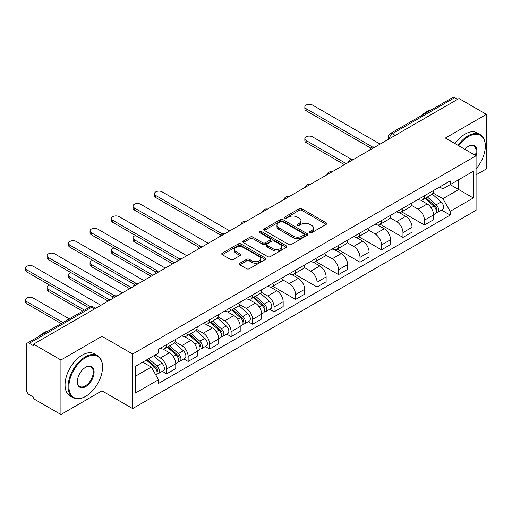 <?xml version="1.0" encoding="UTF-8"?>
<svg xmlns="http://www.w3.org/2000/svg" width="512" height="512" viewBox="0 0 512 512"><rect width="100%" height="100%" fill="white"/><g stroke="black" fill="none" stroke-linecap="round" stroke-linejoin="round"><path stroke-width="0.77" d="M309.914 232.666A1.338 0.774 0 0 0 311.808 232.666L326.163 224.378A1.914 1.101 0 0 0 326.726 223.597A1.914 1.101 0 0 0 326.163 222.816L301.837 208.768A1.914 1.101 0 0 0 299.136 208.768L284.774 217.062A1.338 0.774 0 0 0 284.384 217.606A1.338 0.774 0 0 0 284.774 218.15A1.338 0.774 0 0 0 286.669 218.15L288.525 217.082A6.118 3.533 0 0 1 297.178 217.082L299.2 218.253A6.118 3.533 0 0 1 300.992 220.749A6.118 3.533 0 0 1 299.2 223.245L297.344 224.32A1.338 0.774 0 0 0 296.954 224.864A1.338 0.774 0 0 0 297.344 225.408A1.338 0.774 0 0 0 299.238 225.408L301.094 224.339A6.118 3.533 0 0 1 309.747 224.339L311.77 225.51A6.118 3.533 0 0 1 313.562 228.006A6.118 3.533 0 0 1 311.77 230.502L309.914 231.578A1.338 0.774 0 0 0 309.523 232.122A1.338 0.774 0 0 0 309.914 232.666L309.914 231.578M239.802 263.238A1.914 1.101 0 0 0 239.238 264.019A1.914 1.101 0 0 0 239.802 264.8L246.624 268.736A1.914 1.101 0 0 0 249.331 268.736L265.28 259.533A1.914 1.101 0 0 0 265.837 258.752A1.914 1.101 0 0 0 265.28 257.971L240.947 243.923A1.914 1.101 0 0 0 238.246 243.923L222.298 253.133A1.914 1.101 0 0 0 221.741 253.914A1.914 1.101 0 0 0 222.298 254.694L230.541 259.45A1.914 1.101 0 0 0 233.248 259.45L240.07 255.514A1.914 1.101 0 0 0 240.634 254.733A1.914 1.101 0 0 0 240.07 253.952L235.981 251.59A5.114 2.95 0 0 1 234.483 249.504A5.114 2.95 0 0 1 237.645 246.778A5.114 2.95 0 0 1 243.213 247.418L259.232 256.659A5.114 2.95 0 0 1 260.73 258.752A5.114 2.95 0 0 1 257.568 261.478A5.114 2.95 0 0 1 252 260.838L249.331 259.296A1.914 1.101 0 0 0 246.624 259.296L239.802 263.238L239.802 264.8M132.659 354.035L101.958 336.307L60.922 360L33.523 344.179L459.002 98.534L486.4 114.355L445.37 138.042L476.07 155.77L132.659 354.035L132.659 408.576L476.07 210.304L476.07 155.77A11.878 6.861 -60 0 0 468.499 146.234L468.499 146.234A11.878 6.861 -60 0 0 464.858 149.293M288.659 244.467A1.914 1.101 0 0 0 291.366 244.467L307.309 235.264A1.914 1.101 0 0 0 307.872 234.483A1.914 1.101 0 0 0 307.309 233.702L282.982 219.654A1.914 1.101 0 0 0 280.282 219.654L264.333 228.864A1.914 1.101 0 0 0 263.77 229.645A1.914 1.101 0 0 0 264.333 230.426L288.659 244.467M260.205 232.954A1.338 0.774 0 0 1 261.562 233.146L261.562 231.558L286.298 245.837A1.914 1.101 0 0 1 286.854 246.618A1.914 1.101 0 0 1 286.298 247.398L270.349 256.602A1.914 1.101 0 0 1 267.642 256.602L243.315 242.56L250.138 238.65L250.138 237.056L243.315 240.998A1.914 1.101 0 0 0 242.758 241.779A1.914 1.101 0 0 0 243.315 242.56L243.315 240.998M250.138 238.65A1.914 1.101 0 0 1 252.845 238.65L252.845 237.056A1.914 1.101 0 0 0 250.138 237.056M252.845 237.056L262.707 242.752A1.914 1.101 0 0 0 265.414 242.752L269.939 240.141A1.914 1.101 0 0 0 270.502 239.36A1.914 1.101 0 0 0 269.939 238.579L259.667 232.646A1.338 0.774 0 0 1 259.277 232.102A1.338 0.774 0 0 1 260.102 231.386A1.338 0.774 0 0 1 261.562 231.558M60.922 360L60.922 414.534L33.523 398.714L33.523 397.126L29.254 394.662A3.898 2.246 -120 0 1 26.496 389.888L26.496 344.896A3.898 2.246 -120 0 1 27.302 343.11L89.683 307.098A3.898 2.246 60 0 1 91.629 307.29L29.254 343.302A3.898 2.246 -120 0 0 27.302 343.11M476.07 174.848L486.4 168.89L486.4 114.355M60.922 414.534L101.958 390.848L132.659 408.576M33.523 344.179L33.523 345.766L29.254 343.302M395.245 135.341L392.352 133.67A3.898 2.246 60 0 0 390.406 133.478L452.781 97.466A3.898 2.246 60 0 1 454.733 97.658L392.352 133.67A3.898 2.246 120 0 0 389.6 138.438L389.6 138.598M457.619 99.328L454.733 97.658M424.435 195.757A8.96 5.171 60 0 1 422.579 199.776L431.667 194.534A8.96 5.171 -120 0 0 433.523 190.509M411.539 205.402L418.106 209.19A8.96 5.171 60 0 1 424.435 220.166L433.523 214.918A8.96 5.171 -120 0 0 427.194 203.949L420.685 200.192M433.523 214.918L433.523 219.763L424.435 225.011L401.658 211.859M422.579 199.776A8.96 5.171 60 0 1 418.17 199.373M424.435 220.166L424.435 225.011M402.957 208.16A8.96 5.171 60 0 1 401.101 212.179L410.189 206.931A8.96 5.171 -120 0 0 412.045 202.912M380.173 224.262L402.957 237.414L412.045 232.166L412.045 227.322A8.96 5.171 -120 0 0 405.709 216.346L399.206 212.595M401.101 212.179A8.96 5.171 60 0 1 396.691 211.776M390.061 217.805L396.621 221.594A8.96 5.171 60 0 1 402.957 232.563L402.957 237.414M381.478 220.563A8.96 5.171 60 0 1 379.622 224.582L388.71 219.334A8.96 5.171 -120 0 0 390.566 215.315M358.694 236.666L381.478 249.818L390.566 244.57L390.566 239.718A8.96 5.171 -120 0 0 384.23 228.749L377.728 224.992M379.622 224.582A8.96 5.171 60 0 1 375.213 224.179M368.576 230.208L375.142 233.997A8.96 5.171 60 0 1 381.478 244.966L381.478 249.818M359.994 232.96A8.96 5.171 60 0 1 358.138 236.986L367.226 231.738A8.96 5.171 -120 0 0 369.082 227.718M337.216 249.062L359.994 262.221L369.082 256.973L369.082 252.122A8.96 5.171 -120 0 0 362.752 241.152L356.243 237.395M358.138 236.986A8.96 5.171 60 0 1 353.728 236.582M347.098 242.611L353.664 246.4A8.96 5.171 60 0 1 359.994 257.37L359.994 262.221M338.515 245.363A8.96 5.171 60 0 1 336.659 249.382L345.747 244.141A8.96 5.171 -120 0 0 347.603 240.115M315.731 261.466L338.515 274.618L347.603 269.37L347.603 264.525A8.96 5.171 -120 0 0 341.267 253.555L334.765 249.798M336.659 249.382A8.96 5.171 60 0 1 332.25 248.979M325.619 255.008L332.179 258.797A8.96 5.171 60 0 1 338.515 269.773L338.515 274.618M317.037 257.766A8.96 5.171 60 0 1 315.181 261.786L324.269 256.538A8.96 5.171 -120 0 0 326.125 252.518M294.253 273.869L317.037 287.021L326.125 281.773L326.125 276.928A8.96 5.171 -120 0 0 319.789 265.952L313.286 262.202M315.181 261.786A8.96 5.171 60 0 1 310.771 261.382M304.134 267.411L310.701 271.2A8.96 5.171 60 0 1 317.037 282.17L317.037 287.021M295.552 270.17A8.96 5.171 60 0 1 293.702 274.189L302.79 268.941A8.96 5.171 -120 0 0 304.64 264.922M272.774 286.272L295.552 299.424L304.64 294.176L304.64 289.325A8.96 5.171 -120 0 0 298.31 278.355L291.802 274.598M293.702 274.189A8.96 5.171 60 0 1 289.293 273.786M282.656 279.814L289.222 283.603A8.96 5.171 60 0 1 295.552 294.573L295.552 299.424M274.074 282.566A8.96 5.171 60 0 1 272.218 286.592L281.306 281.344A8.96 5.171 -120 0 0 283.162 277.325M269.715 309.306L274.074 311.827L283.162 306.579L283.162 301.728A8.96 5.171 -120 0 0 276.826 290.758L270.323 287.002M272.218 286.592A8.96 5.171 60 0 1 267.808 286.189M261.178 292.218L267.738 296.006A8.96 5.171 60 0 1 274.074 306.976L274.074 311.827M252.595 294.97A8.96 5.171 60 0 1 250.739 298.989L259.827 293.747A8.96 5.171 -120 0 0 261.683 289.722M248.237 321.709L252.595 324.224L261.683 318.976L261.683 314.131A8.96 5.171 -120 0 0 255.347 303.162L248.845 299.405M250.739 298.989A8.96 5.171 60 0 1 246.33 298.586M239.699 304.614L246.259 308.403A8.96 5.171 60 0 1 252.595 319.379L252.595 324.224M231.11 307.373A8.96 5.171 60 0 1 229.261 311.392L238.349 306.144A8.96 5.171 -120 0 0 240.198 302.125M226.758 334.112L231.11 336.627L240.198 331.379L240.198 326.534A8.96 5.171 -120 0 0 233.869 315.558L227.36 311.808M229.261 311.392A8.96 5.171 60 0 1 224.851 310.989M218.214 317.018L224.781 320.806A8.96 5.171 60 0 1 231.11 331.776L231.11 336.627M209.632 319.776A8.96 5.171 60 0 1 207.776 323.795L216.864 318.547A8.96 5.171 -120 0 0 218.72 314.528M205.274 346.515L209.632 349.03L218.72 343.782L218.72 338.931A8.96 5.171 -120 0 0 212.384 327.962L205.882 324.205M207.776 323.795A8.96 5.171 60 0 1 203.366 323.392M196.736 329.421L203.296 333.21A8.96 5.171 60 0 1 209.632 344.179L209.632 349.03M188.154 332.173A8.96 5.171 60 0 1 186.298 336.198L195.386 330.95A8.96 5.171 -120 0 0 197.242 326.931M183.795 358.912L188.154 361.434L197.242 356.186L197.242 351.334A8.96 5.171 -120 0 0 190.906 340.365L184.403 336.608M186.298 336.198A8.96 5.171 60 0 1 181.888 335.795M175.258 341.824L181.818 345.613A8.96 5.171 60 0 1 188.154 356.582L188.154 361.434M166.669 344.576A8.96 5.171 60 0 1 164.819 348.595L173.907 343.354A8.96 5.171 -120 0 0 175.757 339.328M162.317 371.315L166.675 373.83L175.763 368.589L175.763 363.738A8.96 5.171 -120 0 0 169.427 352.768L162.918 349.011M164.819 348.595A8.96 5.171 60 0 1 160.41 348.192M155.104 354.989L160.339 358.01A8.96 5.171 60 0 1 166.675 368.986L166.675 373.83M439.654 186.976L442.886 188.838L473.318 171.27L458.726 179.699L458.726 189.555L442.886 198.701L433.018 193.005M135.418 376.218L151.251 367.072L158.547 379.718L135.418 393.069L135.418 366.362L158.547 353.005L158.547 349.267L450.189 180.89L450.189 184.627L473.318 197.984L450.189 211.341L442.886 198.701M473.318 171.27L473.318 197.984M158.547 379.718L158.547 383.45L450.189 215.078L450.189 211.341M101.958 336.307L101.958 362.086M101.958 372.48L101.958 390.848M151.251 367.072L142.714 362.144M441.562 210.093L450.189 215.078M310.451 232.858L311.77 232.09A6.118 3.533 0 0 0 313.562 229.594L313.562 228.006M300.992 220.749L300.992 222.336A6.118 3.533 0 0 1 299.2 224.832L297.882 225.6M326.144 224.39L301.837 210.362A1.914 1.101 0 0 0 299.136 210.362L285.312 218.342M307.309 233.702L307.309 235.264L282.982 221.248A1.914 1.101 0 0 0 280.282 221.248L264.358 230.438M303.936 235.027A1.338 0.774 0 0 0 304.326 234.483A1.338 0.774 0 0 0 303.936 233.933L282.579 221.606A1.338 0.774 0 0 0 280.685 221.606L278.726 222.739A6.118 3.533 0 0 0 276.934 225.235A6.118 3.533 0 0 0 278.726 227.731L293.325 236.16A6.118 3.533 0 0 0 301.971 236.16L303.936 235.027L303.936 236.621A1.338 0.774 0 0 0 304.326 236.07L304.326 234.483M276.934 225.235L276.934 226.822A6.118 3.533 0 0 0 278.726 229.325L278.726 227.731M303.936 236.621L301.971 237.747A6.118 3.533 0 0 1 293.325 237.747L278.726 229.325M252.845 238.65L262.707 244.346A1.914 1.101 0 0 0 265.414 244.346L269.939 241.728A1.914 1.101 0 0 0 270.502 240.947L270.502 239.36M261.562 233.146L286.272 247.411M272.947 248.666A5.114 2.95 0 0 0 278.522 249.306A5.114 2.95 0 0 0 281.677 246.579A5.114 2.95 0 0 0 280.179 244.486L274.534 241.229A1.914 1.101 0 0 0 271.834 241.229L267.302 243.846A1.914 1.101 0 0 0 266.746 244.627A1.914 1.101 0 0 0 267.302 245.408L272.947 248.666L272.947 250.253A5.114 2.95 0 0 0 278.522 250.893A5.114 2.95 0 0 0 281.677 248.166L281.677 246.579M266.746 244.627L266.746 246.214A1.914 1.101 0 0 0 267.302 246.995L267.302 245.408M272.947 250.253L267.302 246.995M260.73 258.752L260.73 260.339A5.114 2.95 0 0 1 257.568 263.066A5.114 2.95 0 0 1 252 262.426L249.331 260.883A1.914 1.101 0 0 0 246.624 260.883L239.827 264.813M234.483 249.504L234.483 251.091A5.114 2.95 0 0 0 235.981 253.178L235.981 251.59M240.045 255.526L235.981 253.178M265.254 259.546L240.947 245.51A1.914 1.101 0 0 0 238.246 245.51L222.323 254.707M425.056 198.349L433.811 206.157A4.87 2.81 60 0 1 435.341 213.69L433.523 214.739M425.293 198.554L429.408 200.934M351.539 159.398L312.493 136.851A4.48 2.586 -0 0 0 307.61 136.288A4.48 2.586 -0 0 0 304.845 138.682A4.48 2.586 -0 0 0 306.157 140.506L346.227 163.642M425.939 197.837L435.68 206.528A2.336 1.35 60 0 1 436.416 210.144A2.336 1.35 60 0 1 436.205 210.227M427.398 196.998L436.154 204.806A4.87 2.81 60 0 1 437.683 212.333A4.87 2.81 60 0 1 436.211 212.493M432.282 194.067L441.107 201.946A4.87 2.81 60 0 1 442.637 209.472L437.683 212.333M344.435 164.672L306.157 142.573A4.48 2.586 180 0 1 304.845 140.749L304.845 138.682M370.842 148.122L306.157 110.778A4.48 2.586 180 0 1 304.845 108.947L304.845 106.88A4.48 2.586 -0 0 0 306.157 108.71L372.621 147.078M380.102 144.083L312.493 105.05A4.48 2.586 -0 0 0 307.61 104.493A4.48 2.586 -0 0 0 304.845 106.88M476.07 168.87A23.757 13.715 120 0 0 485.299 146.234A23.757 13.715 120 0 0 468.499 136.531A23.757 13.715 120 0 0 458.746 145.766M458.035 145.357A24.339 14.054 -60 0 1 468.09 135.814A24.339 14.054 -60 0 1 480.256 134.611A24.339 14.054 -60 0 1 485.299 145.754A24.339 14.054 -60 0 1 485.299 145.997M475.347 155.347A11.296 6.522 120 0 0 473.734 145.907A11.296 6.522 120 0 0 468.288 146.355M421.581 115.475A24.339 14.054 -60 0 1 426.502 111.808A24.339 14.054 -60 0 1 431.424 109.798M455.008 143.61A24.339 14.054 -60 0 1 465.056 134.067A24.339 14.054 -60 0 1 477.229 132.864L480.256 134.611M85.293 396.57L85.709 396.333A23.757 13.715 120 0 0 102.509 367.232A23.757 13.715 120 0 0 85.709 357.536A23.757 13.715 120 0 0 68.909 386.63A23.757 13.715 120 0 0 85.709 396.333L85.293 396.57A24.339 14.054 -60 0 1 73.126 397.773A24.339 14.054 -60 0 1 69.395 378.272A24.339 14.054 -60 0 1 85.293 356.819A24.339 14.054 -60 0 1 97.466 355.616A24.339 14.054 -60 0 1 102.509 366.758A24.339 14.054 -60 0 1 102.502 366.995M85.709 367.232L85.709 367.232A11.878 6.861 -60 0 1 94.106 372.083A11.878 6.861 -60 0 1 85.709 386.63A11.878 6.861 -60 0 1 77.306 381.779A11.878 6.861 -60 0 1 85.709 367.232L85.709 367.232M77.312 381.536A11.296 6.522 120 0 0 79.648 386.477A11.296 6.522 120 0 0 85.293 385.914A11.296 6.522 120 0 0 92.672 375.962A11.296 6.522 120 0 0 90.944 366.912A11.296 6.522 120 0 0 85.498 367.36M38.79 336.48A24.339 14.054 -60 0 1 43.712 332.813A24.339 14.054 -60 0 1 48.627 330.803M73.126 397.773L70.093 396.026A24.339 14.054 -60 0 1 66.362 376.518A24.339 14.054 -60 0 1 82.266 355.072A24.339 14.054 -60 0 1 94.438 353.862L97.466 355.616M253.216 297.562L261.971 305.37A4.87 2.81 60 0 1 263.494 312.902L261.677 313.952M253.446 297.766L257.568 300.147M135.616 235.539A4.48 2.586 -0 0 0 133.005 237.894A4.48 2.586 -0 0 0 134.317 239.718L174.381 262.854M254.099 297.05L263.84 305.741A2.336 1.35 60 0 1 264.57 309.357A2.336 1.35 60 0 1 264.358 309.44M255.558 296.211L264.307 304.019A4.87 2.81 60 0 1 265.837 311.546A4.87 2.81 60 0 1 264.365 311.706M260.435 293.28L269.267 301.158A4.87 2.81 60 0 1 270.797 308.685L265.837 311.546M172.595 263.885L134.317 241.786A4.48 2.586 180 0 1 133.005 239.962L133.005 237.894M231.738 309.965L240.486 317.773A4.87 2.81 60 0 1 242.016 325.299L240.198 326.349M231.968 310.17L236.09 312.55M114.131 247.942A4.48 2.586 -0 0 0 111.52 250.291A4.48 2.586 -0 0 0 112.832 252.122L152.902 275.258M232.621 309.453L242.355 318.144A2.336 1.35 60 0 1 243.091 321.76A2.336 1.35 60 0 1 242.88 321.843M234.074 308.614L242.829 316.422A4.87 2.81 60 0 1 244.358 323.949A4.87 2.81 60 0 1 242.886 324.109M238.957 305.683L247.782 313.562A4.87 2.81 60 0 1 249.312 321.088L244.358 323.949M151.11 276.288L112.832 254.189A4.48 2.586 180 0 1 111.52 252.358L111.52 250.291M210.253 322.368L219.008 330.176A4.87 2.81 60 0 1 220.538 337.702L218.72 338.752M210.483 322.573L214.605 324.954M92.653 260.346A4.48 2.586 -0 0 0 90.042 262.694A4.48 2.586 -0 0 0 91.354 264.525L131.424 287.654M211.136 321.856L220.877 330.547A2.336 1.35 60 0 1 221.613 334.157A2.336 1.35 60 0 1 221.395 334.246M212.595 321.011L221.35 328.826A4.87 2.81 60 0 1 222.874 336.352A4.87 2.81 60 0 1 221.408 336.506M217.478 318.086L226.304 325.965A4.87 2.81 60 0 1 227.834 333.491L222.874 336.352M129.632 288.691L91.354 266.592A4.48 2.586 180 0 1 90.042 264.762L90.042 262.694M188.774 334.765L197.53 342.579A4.87 2.81 60 0 1 199.053 350.106L197.242 351.155M189.005 334.976L193.126 337.35M71.174 272.749A4.48 2.586 -0 0 0 68.563 275.098A4.48 2.586 -0 0 0 69.875 276.928L109.939 300.058M189.658 334.259L199.398 342.95A2.336 1.35 60 0 1 200.128 346.56A2.336 1.35 60 0 1 199.917 346.643M191.117 333.414L199.866 341.229A4.87 2.81 60 0 1 201.395 348.755A4.87 2.81 60 0 1 199.923 348.909M195.994 330.483L204.826 338.362A4.87 2.81 60 0 1 206.355 345.894L201.395 348.755M108.154 301.094L69.875 278.989A4.48 2.586 180 0 1 68.563 277.165L68.563 275.098M167.296 347.168L176.045 354.976A4.87 2.81 60 0 1 177.574 362.509L175.757 363.558M167.526 347.373L171.648 349.754M49.69 285.146A4.48 2.586 -0 0 0 47.078 287.501A4.48 2.586 -0 0 0 48.39 289.325L84.429 310.131M168.179 346.656L177.914 355.347A2.336 1.35 60 0 1 178.65 358.963A2.336 1.35 60 0 1 178.438 359.046M169.632 345.818L178.387 353.626A4.87 2.81 60 0 1 179.917 361.158A4.87 2.81 60 0 1 178.445 361.312M174.515 342.886L183.347 350.765A4.87 2.81 60 0 1 184.87 358.291L179.917 361.158M82.637 311.168L48.39 291.392A4.48 2.586 180 0 1 47.078 289.568L47.078 287.501M220.48 234.931L155.795 197.587A4.48 2.586 180 0 1 154.483 195.757L154.483 193.69A4.48 2.586 -0 0 0 155.795 195.52L222.259 233.888M229.734 230.893L162.131 191.859A4.48 2.586 -0 0 0 157.248 191.302A4.48 2.586 -0 0 0 154.483 193.69M198.995 247.334L134.317 209.99A4.48 2.586 180 0 1 133.005 208.16L133.005 206.093A4.48 2.586 -0 0 0 134.317 207.923L200.774 246.291M208.256 243.296L140.646 204.262A4.48 2.586 -0 0 0 135.77 203.706A4.48 2.586 -0 0 0 133.005 206.093M177.517 259.738L112.832 222.387A4.48 2.586 180 0 1 111.52 220.563L111.52 218.496A4.48 2.586 -0 0 0 112.832 220.32L179.296 258.694M186.778 255.699L119.168 216.666A4.48 2.586 -0 0 0 114.285 216.102A4.48 2.586 -0 0 0 111.52 218.496M156.038 272.134L91.354 234.79A4.48 2.586 180 0 1 90.042 232.96L90.042 230.893A4.48 2.586 -0 0 0 91.354 232.723L157.818 271.098M165.293 268.102L97.69 229.069A4.48 2.586 -0 0 0 92.806 228.506A4.48 2.586 -0 0 0 90.042 230.893M134.56 284.538L69.875 247.194A4.48 2.586 180 0 1 68.563 245.363L68.563 243.296A4.48 2.586 -0 0 0 69.875 245.126L136.333 283.494M143.814 280.499L76.205 241.466A4.48 2.586 -0 0 0 71.328 240.909A4.48 2.586 -0 0 0 68.563 243.296M113.075 296.941L48.39 259.597A4.48 2.586 180 0 1 47.078 257.766L47.078 255.699A4.48 2.586 -0 0 0 48.39 257.53L114.854 295.898M122.336 292.902L54.726 253.869A4.48 2.586 -0 0 0 49.843 253.312A4.48 2.586 -0 0 0 47.078 255.699M146.349 360.045L154.566 367.379A4.87 2.81 60 0 1 156.096 374.906L155.853 375.046M146.432 360L150.163 362.157M69.28 318.874L33.248 298.074A4.48 2.586 -0 0 0 28.365 297.51A4.48 2.586 -0 0 0 25.6 299.898A4.48 2.586 -0 0 0 26.912 301.728L62.95 322.534M147.232 359.539L156.435 367.75A2.336 1.35 60 0 1 157.171 371.366A2.336 1.35 60 0 1 156.954 371.45M148.691 358.694L156.909 366.029A4.87 2.81 60 0 1 158.432 373.555A4.87 2.81 60 0 1 156.966 373.715M153.645 355.834L161.862 363.168A4.87 2.81 60 0 1 163.392 370.694L158.432 373.555M61.158 323.565L26.912 303.795A4.48 2.586 180 0 1 25.6 301.965L25.6 299.898M88.698 307.667L26.912 271.994A4.48 2.586 180 0 1 25.6 270.17L25.6 268.102A4.48 2.586 -0 0 0 26.912 269.926L90.618 306.714M100.851 305.306L33.248 266.272A4.48 2.586 -0 0 0 28.365 265.709A4.48 2.586 -0 0 0 25.6 268.102M389.741 138.522L389.6 138.438A3.898 2.246 0 0 1 388.461 136.851L388.461 139.258M188.154 356.582L197.242 351.334M209.632 344.179L218.72 338.931M231.11 331.776L240.198 326.534M252.595 319.379L261.683 314.131M274.074 306.976L283.162 301.728M295.552 294.573L304.64 289.325M317.037 282.17L326.125 276.928M338.515 269.773L347.603 264.525M359.994 257.37L369.082 252.122M381.478 244.966L390.566 239.718M402.957 232.563L412.045 227.322M166.675 368.986L175.763 363.738M160.339 358.01L169.427 352.768M181.818 345.613L190.906 340.365M203.296 333.21L212.384 327.962M224.781 320.806L233.869 315.558M246.259 308.403L255.347 303.162M267.738 296.006L276.826 290.758M289.222 283.603L298.31 278.355M310.701 271.2L319.789 265.952M332.179 258.797L341.267 253.555M353.664 246.4L362.752 241.152M375.142 233.997L384.23 228.749M396.621 221.594L405.709 216.346M418.106 209.19L427.194 203.949M374.49 147.322A3.898 2.246 120 0 0 372.768 148.32M353.005 159.725A3.898 2.246 120 0 0 351.29 160.717M331.526 172.128A3.898 2.246 120 0 0 329.805 173.12M310.048 184.531A3.898 2.246 120 0 0 308.326 185.523M288.563 196.928A3.898 2.246 120 0 0 286.848 197.926M267.085 209.331A3.898 2.246 120 0 0 265.363 210.323M245.606 221.734A3.898 2.246 120 0 0 243.885 222.726M224.122 234.138A3.898 2.246 120 0 0 222.406 235.13M202.643 246.534A3.898 2.246 120 0 0 200.922 247.533M181.165 258.938A3.898 2.246 120 0 0 179.443 259.93M159.686 271.341A3.898 2.246 120 0 0 157.965 272.333M138.202 283.744A3.898 2.246 120 0 0 136.486 284.736M116.723 296.141A3.898 2.246 120 0 0 115.002 297.139M94.522 308.96L91.629 307.29A3.898 2.246 120 0 1 93.574 307.098A3.898 3.898 0 0 0 89.683 307.098M311.77 232.09L311.77 230.502M297.344 225.408L297.344 224.32M299.2 224.832L299.2 223.245M284.774 218.15L284.774 217.062M299.136 210.362L299.136 208.768M301.837 210.362L301.837 208.768M326.163 224.378L326.163 222.816M264.333 230.426L264.333 228.864M280.282 221.248L280.282 219.654M282.982 221.248L282.982 219.654M293.325 237.747L293.325 236.16M301.971 237.747L301.971 236.16M262.707 244.346L262.707 242.752M265.414 244.346L265.414 242.752M269.939 241.728L269.939 240.141M286.298 247.398L286.298 245.837M246.624 260.883L246.624 259.296M249.331 260.883L249.331 259.296M252 262.426L252 260.838M240.07 255.514L240.07 253.952M222.298 254.694L222.298 253.133M238.246 245.51L238.246 243.923M240.947 245.51L240.947 243.923M265.28 259.533L265.28 257.971M433.811 206.157L431.085 207.738M436.896 209.075L436.019 209.581M441.107 201.946L436.154 204.806M306.157 142.573L306.157 140.506M306.157 108.71L306.157 110.778M261.971 305.37L259.238 306.95M265.056 308.288L264.179 308.794M269.267 301.158L264.307 304.019M134.317 241.786L134.317 239.718M240.486 317.773L237.76 319.347M243.578 320.691L242.694 321.197M247.782 313.562L242.829 316.422M112.832 254.189L112.832 252.122M219.008 330.176L216.275 331.75M222.093 333.088L221.216 333.594M226.304 325.965L221.35 328.826M91.354 266.592L91.354 264.525M197.53 342.579L194.797 344.154M200.614 345.491L199.738 345.997M204.826 338.362L199.866 341.229M69.875 278.989L69.875 276.928M176.045 354.976L173.318 356.557M179.136 357.894L178.259 358.4M183.347 350.765L178.387 353.626M48.39 291.392L48.39 289.325M155.795 195.52L155.795 197.587M134.317 207.923L134.317 209.99M112.832 220.32L112.832 222.387M91.354 232.723L91.354 234.79M69.875 245.126L69.875 247.194M48.39 257.53L48.39 259.597M154.566 367.379L152.211 368.742M157.651 370.298L156.774 370.803M161.862 363.168L156.909 366.029M26.912 303.795L26.912 301.728M26.912 269.926L26.912 271.994M374.816 147.136A3.898 3.898 0 0 0 369.824 150.016M353.338 159.533A3.898 3.898 0 0 0 348.339 162.419M331.859 171.936A3.898 3.898 0 0 0 326.861 174.822M310.374 184.339A3.898 3.898 0 0 0 305.382 187.226M288.896 196.742A3.898 3.898 0 0 0 283.898 199.622M267.418 209.139A3.898 3.898 0 0 0 262.419 212.026M245.933 221.542A3.898 3.898 0 0 0 240.941 224.429M224.454 233.946A3.898 3.898 0 0 0 219.456 236.832M202.976 246.349A3.898 3.898 0 0 0 197.978 249.229M181.498 258.746A3.898 3.898 0 0 0 176.499 261.632M160.013 271.149A3.898 3.898 0 0 0 155.014 274.035M138.534 283.552A3.898 3.898 0 0 0 133.536 286.438M117.056 295.955A3.898 3.898 0 0 0 112.058 298.835M95.661 308.301L93.574 307.098M390.406 133.478A3.898 3.898 0 0 0 388.461 136.851M485.299 146.234L485.299 145.754M102.509 367.232L102.509 366.758"/></g></svg>
